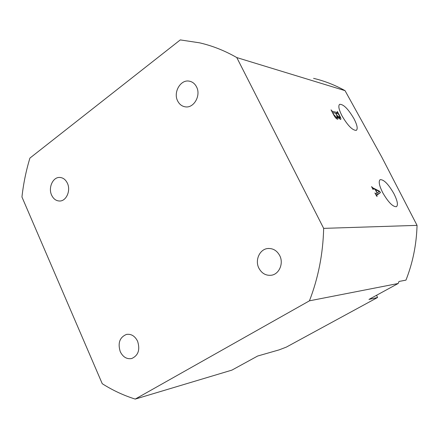 <?xml version="1.0" encoding="UTF-8"?>
<svg xmlns="http://www.w3.org/2000/svg" width="439" height="439" viewBox="0 0 439 439"><rect width="100%" height="100%" fill="white"/><g stroke="black" fill="none" stroke-linecap="round" stroke-linejoin="round"><path stroke-width="0.66" d="M341.992 115.825C347.787 125.658 352.566 130.498 356.32 130.356C357.983 128.923 357.203 125.044 353.982 118.728C348.171 108.883 343.386 104.087 339.621 104.345C338.068 105.794 338.859 109.624 341.992 115.825M382.781 192.792C388.317 202.302 392.872 206.939 396.439 206.698C398.305 205.04 397.427 200.623 393.799 193.445C388.241 183.914 383.675 179.332 380.103 179.694C378.352 181.367 379.241 185.73 382.781 192.792M196.546 86.895C201.205 95.433 193.857 108.384 185.351 106.847C181.971 106.331 179.414 104.378 177.674 100.986C173.015 92.36 180.577 79.272 189.264 81.155C192.447 81.753 194.872 83.668 196.546 86.895M67.425 183.299C70.981 190.63 66.273 201.221 59.622 201.018C56.11 200.925 53.437 198.955 51.61 195.108C48.065 187.722 52.878 177.054 59.655 177.438C63.04 177.614 65.63 179.567 67.425 183.299M279.72 255.597C283.857 263.378 279.193 274.238 271.362 275.237C265.924 275.802 261.765 273.442 258.878 268.158C254.713 260.217 259.668 249.182 267.785 248.523C272.959 248.189 276.938 250.543 279.72 255.597M137.599 341.251C140.255 349.79 138.274 355.552 131.662 358.537C126.772 359.354 122.975 357.072 120.264 351.694C117.625 343.024 119.704 337.262 126.498 334.414C131.239 333.739 134.938 336.022 137.599 341.251M345.032 90.643L236.786 57.569C224.757 50.677 212.361 45.766 199.591 42.83L180.286 39.911L29.918 158.089C26.071 170.744 23.415 183.711 21.95 196.996L102.249 383.708C112.636 390.315 123.628 395.44 135.223 399.089L231.935 370.11L257.649 356.029L279.1 349.878L286.316 347.117L377.567 297.505L368.963 299.414L398.168 283.495L398.991 281.459L405.96 280.131C412.803 262.758 416.501 244.501 417.05 225.366L381.705 156.953L345.032 90.643C334.919 85.012 324.437 80.919 313.589 78.362M376.031 193.901L377.101 193.105L375.186 189.483L373.04 188.54L373.09 189.538L371.548 186.613L372.782 187.81L379.598 191.256L380.443 192.556L376.706 195.36L377.046 196.579L374.895 192.957L376.031 193.901M417.05 225.366L323.664 228.368L236.786 57.569M333.629 114.755L331.033 109.849L332.285 111.292L337.481 112.576L337.35 111.424L339.77 115.995C340.741 117.707 341.07 118.832 340.757 119.364L340.318 119.381L337.586 116.576L337.887 119.156L337.393 119.194C336.153 118.651 334.897 117.169 333.629 114.755M377.567 297.505L376.574 295.266M398.168 283.495L309.446 300.825C318.28 278.008 323.022 253.852 323.664 228.368M135.223 399.089L309.446 300.825M372.327 188.084L372.782 187.81M379.192 191.503L379.598 191.256M376.075 195.196L380.443 192.556M376.294 195.607L376.706 195.36M377.31 193.061L379.181 191.481L375.499 189.637L377.31 193.061L376.486 193.561M331.922 111.533L332.285 111.292M336.252 113.399L337.481 112.576M333.047 113.218L333.777 114.606L336.686 117.723L337.251 117.701L336.603 115.013L335.676 113.257L332.971 112.593L332.877 113.333M335.967 118.201L336.686 117.723M336.965 115.265L339.912 117.888L339.281 115.495L338.167 113.866L335.934 113.317L336.79 115.375M338.87 118.327L339.523 117.899M126.898 334.337L126.498 334.414M268.783 248.452L267.785 248.523M60.28 177.477L59.655 177.438M190.477 81.44L189.264 81.155M373.04 188.54L372.684 188.759M375.954 193.967L375.559 194.208M337.58 112.571L336.318 113.41M332.883 112.598L332.592 112.796M337.251 117.701L336.181 118.415M339.912 117.888L339.007 118.486"/></g></svg>
